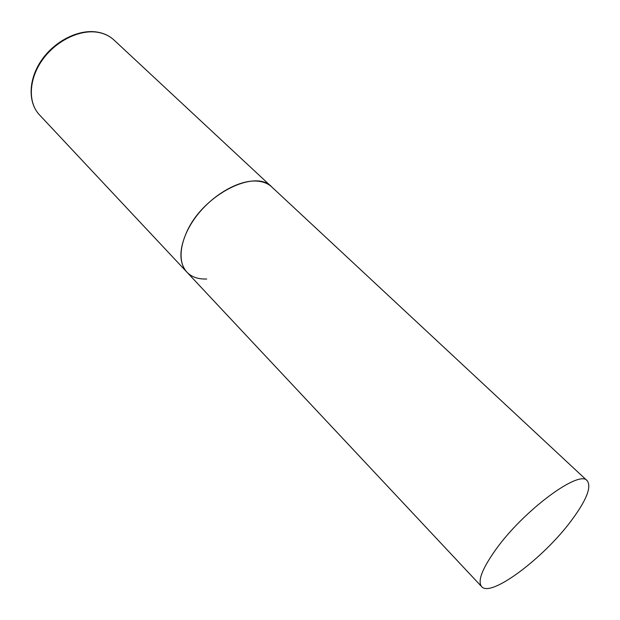 <?xml version="1.0" encoding="UTF-8"?>
<svg xmlns="http://www.w3.org/2000/svg" width="620" height="620" viewBox="0 0 620 620"><rect width="100%" height="100%" fill="white"/><g stroke="black" fill="none" stroke-linecap="round" stroke-linejoin="round"><path stroke-width="0.93" d="M206.708 278.992C198.284 279.349 191.673 277.062 186.883 272.133C176.63 261.446 180.056 237.832 196.121 216.543C212.102 195.23 238.041 180.141 256.137 181.048C262.64 181.373 267.856 183.342 271.777 186.969C255.37 168.508 203.631 194.455 187.031 231.291C178.932 249.24 178.878 262.849 186.883 272.133L39.401 114.778C27.939 102.742 28.621 79.616 42.044 60.419C55.381 41.184 79.314 29.272 97.534 32.271C104.083 33.348 109.554 35.921 113.948 39.99C109.438 35.828 103.881 33.201 97.286 32.093M571.423 520.49C586.489 500.216 591.744 486.964 587.202 480.725C579.421 469.177 523.303 510.663 495.504 549.971C482.035 569.036 477.416 581.258 481.632 586.629C490.753 597.959 543.841 557.892 571.423 520.49M39.401 114.778C27.714 102.354 28.38 79.321 41.54 60.225C54.676 41.075 78.345 29.171 96.759 32.008M587.202 480.725L113.948 39.99M186.883 272.133L481.632 586.629"/></g></svg>
